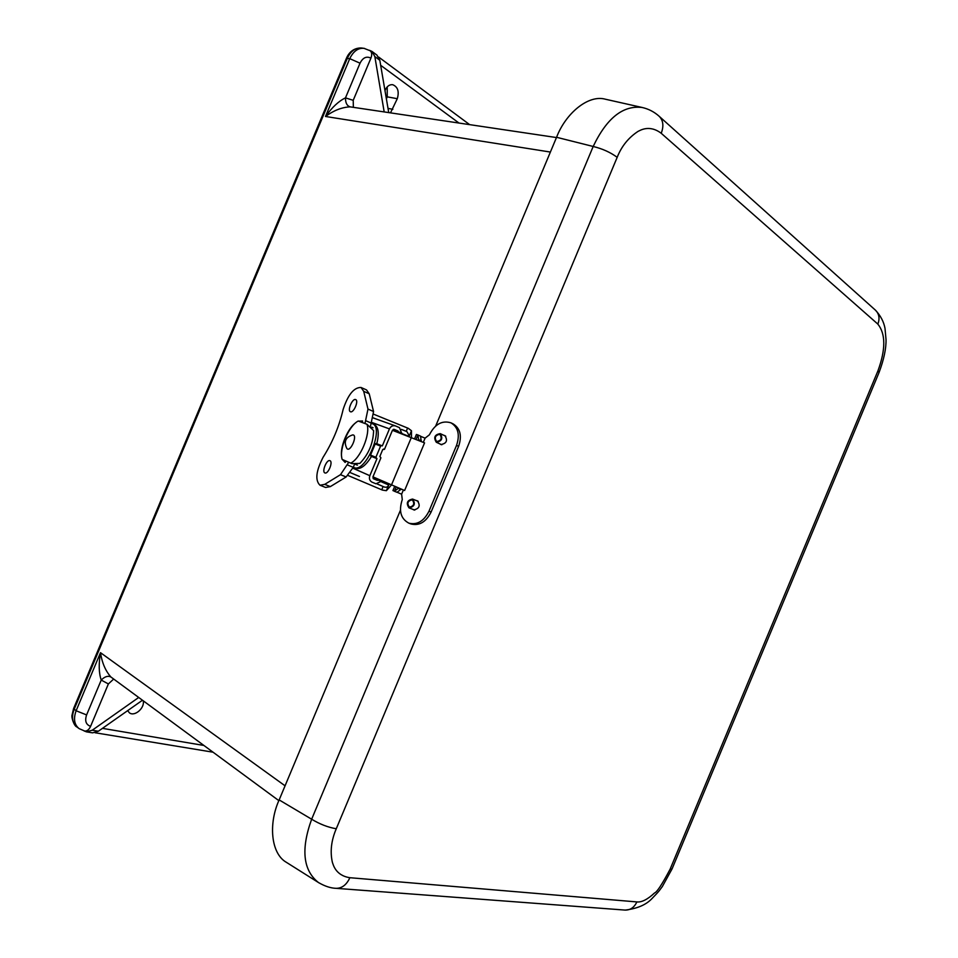 <?xml version="1.0" encoding="UTF-8"?>
<svg xmlns="http://www.w3.org/2000/svg" width="958" height="958" viewBox="0 0 958 958"><rect width="100%" height="100%" fill="white"/><g stroke="black" fill="none" stroke-linecap="round" stroke-linejoin="round"><path stroke-width="1.44" d="M387.224 86.879L387.236 96.854L386.385 98.878M384.984 90.627L385.236 90.016C387.044 86.172 389.535 84.4 392.696 84.699C397.821 86.819 399.354 91.489 397.295 98.698L390.517 112.805M143.269 700.921C144.85 708.082 134.563 716.979 129.414 712.824L127.653 710.644M77.155 727.134L76.903 726.954C72.233 722.835 71.323 716.955 74.161 709.327L347.347 58.27C350.748 51.002 355.502 47.589 361.621 48.008L364.639 48.451M556.466 137.557L350.101 106.853C341.91 107.248 333.695 110.457 325.481 116.469L349.742 58.642L346.377 58.426L73.586 708.549L71.994 715.291C71.287 717.326 74.089 726.224 76.903 726.954L78.879 728.427C74.245 724.571 73.323 718.68 76.113 710.764L100.494 652.673C102.015 662.768 105.488 670.887 110.912 677.007L278.862 800.649M550.395 152.059L325.481 116.469C332.234 107.164 338.904 100.961 345.479 97.872L360.028 63.192L349.742 58.642C353.382 51.193 358.16 47.768 364.052 48.355L370.111 50.726C371.92 52.235 372.195 54.702 370.914 58.127L353.215 100.327L353.358 107.26M79.167 728.643L84.675 731.026C87.046 731.253 89.022 729.697 90.591 726.344C85.945 724.679 84.615 720.871 86.603 714.919L101.225 680.072C98.83 673.163 98.59 664.026 100.494 652.673L285.065 785.811M388.72 112.541L379.811 60.258L376.937 55.109L371.967 51.421L374.841 56.57L384.17 111.858M138.635 697.52L92.243 730.224L86.448 731.84L92.567 732.846L98.363 731.229L142.395 700.286M369.489 50.319L371.967 51.421M86.448 731.84L83.957 730.858M350.101 106.853C346.988 105.859 345.443 102.865 345.479 97.872L353.215 100.327M113.607 679.114L108.374 683.94L90.591 726.344M110.912 677.007C108.003 675.51 104.769 676.528 101.225 680.072L108.374 683.94M605.743 99.297L642.243 107.5C623.095 105.069 606.737 118.062 593.182 146.478C602.474 148.741 610.474 152.358 617.18 157.328C621.562 146.227 628.58 137.545 638.208 131.282C639.237 131.09 648.865 123.905 661.224 133.282L877.863 324.115C885.731 333.935 885.755 349.514 877.947 370.83L670.085 869.265C662.098 884.306 656.925 892.209 654.542 892.976C647.56 899.466 641.668 902.46 636.866 901.921L349.874 877.708C335.204 875.492 333.109 864.056 332.378 862.332C329.971 851.614 331.264 840.417 336.27 828.754L617.18 157.328M605.432 99.225C588.296 94.315 565.615 113.463 556.574 137.281L593.182 146.478L311.649 819.222C300.788 849.255 303.039 870.343 318.403 882.498L319.122 882.953M556.574 137.281L435.698 426.011M400.444 510.231L279.161 799.918C268.384 823.377 270.731 853.542 286.442 862.368L287.172 862.835M352.568 434.944C358.28 434.237 350.365 453.038 346.868 448.512C343.599 441.794 345.491 437.267 352.568 434.944M392.433 430.31L424.55 442.871L404.611 490.496L372.949 476.856M424.55 442.871L404.611 490.496M373.824 414.287L408.276 428.322L411.473 430.741L411.449 437.267L391.451 485.035L386.361 490.688L382.422 490.089L348.017 475.491M389.152 484.018L388.744 484.999C387.715 487.167 386.062 487.778 383.787 486.808L383.116 486.52L381.739 489.801M401.51 429.495L406.911 431.603L406.228 431.328L407.605 428.046M406.911 431.603L409.294 435.842M350.377 472.653L359.43 476.485M377.368 484.077L383.116 486.52M373.392 417.916L375.117 418.622M401.426 429.364L406.228 431.328M393.403 429.34L398.073 431.04L394.193 429.364L392.481 430.214L384.469 449.35L383.595 449.003M373.788 457.349L374.219 456.607M384.469 449.35L382.733 449.53L379.847 456.451L380.913 457.816L372.901 476.964L373.512 478.796L377.404 480.401L373.105 478.485M380.577 446.105L375.189 443.973L376.111 443.458L381.571 445.602L380.577 446.105L375.895 457.301L376.973 458.666L369.836 475.695C368.902 478.593 369.62 480.736 371.979 482.137L375.979 483.778L382.134 480.916M379.129 479.587L377.404 480.401M398.073 431.04L398.815 432.465M401.881 433.77L399.486 427.663L395.438 425.903C392.816 425.244 390.828 426.238 389.439 428.897L382.314 445.925L376.099 443.458M376.973 458.666L371.512 456.415C365.812 465.6 360.603 469.576 355.861 468.33L355.729 468.282M371.644 423.436L374.303 424.514C378.494 426.957 379.332 433.363 376.817 443.734M375.189 443.973L370.53 455.086L375.895 457.301M372.327 423.664C384.876 427.591 365.501 473.611 353.861 467.516L353.298 467.229M371.512 456.415L370.53 455.086M348.748 462.283L340.497 474.677L324.738 484.353L320.008 485.239C314.966 480.401 315.984 471.096 323.062 457.337C332.486 442.44 339.18 426.466 343.156 409.377C348.017 394.648 353.981 387.343 361.046 387.475L366.531 389.918L369.225 393.786L373.56 411.521L370.506 426.13M354.496 464.367L353.251 467.336L346.137 476.976L330.342 486.604L325.588 487.466L320.008 485.239M329.971 460.702C333.3 461.828 328.055 474.521 324.93 472.929C321.517 471.911 326.762 459.086 329.935 460.69L329.971 460.702M355.598 399.57L355.681 399.606C359.046 400.695 353.538 413.413 350.424 411.724C347.095 410.659 352.412 398.145 355.598 399.57M361.046 387.475L363.717 391.343L367.98 409.078L364.974 423.532M342.401 459.517L345.131 462.451L346.197 461.169M341.695 457.098C339.611 447.59 347.646 428.178 355.981 422.586M358.531 421.149L362.591 420.993L362.375 422.574M350.7 463.133C360.316 458.75 370.674 434.022 366.986 424.274L358.22 421.029C348.712 425.819 338.821 449.434 342.138 459.397L351.909 463.636L359.861 463.409C368.674 454.176 373.261 443.243 373.596 430.597L366.986 424.274M416.335 500.567L417.425 500.806C420.61 505.632 419.388 508.662 413.76 509.907L412.862 509.357M443.925 435.351L444.919 435.615C447.925 440.584 446.56 443.554 440.836 444.536L439.962 443.937M397.462 492.424L401.618 494.196L402.276 499.573C398.564 510.925 400.755 518.781 408.862 523.164C417.221 525.164 423.939 521.176 429.004 511.177L456.535 445.398C460.068 434.896 458.235 427.388 451.038 422.873C442.153 420.131 434.932 424.107 429.4 434.812L425.089 438.141L421.125 436.537M408.862 523.164L411.018 523.978C419.364 525.978 426.071 521.99 431.124 512.015L458.607 446.368C462.139 435.878 460.307 428.382 453.11 423.879L451.038 422.873M414.706 438.548L416.419 434.465L417.963 434.98L418.67 440.201M418.155 435.076L420.574 436.141L421.197 441.291M401.163 489.131L397.031 492.304L394.516 491.298M394.672 486.413L392.936 490.568L397.031 492.304M398.624 488.077L394.48 491.286M436.417 442.297L436.285 442.249C433.363 437.447 434.681 434.573 440.237 433.627C443.147 438.297 441.866 441.195 436.417 442.297M439.77 434.297C435.231 435.243 434.178 437.65 436.62 441.518C441.219 440.728 442.309 438.345 439.902 434.357L439.77 434.297M408.982 507.848C405.941 503.166 407.126 500.232 412.551 499.058C415.724 503.68 414.575 506.614 409.102 507.896L408.982 507.848M412.335 499.837L412.263 499.801C407.689 500.854 406.731 503.297 409.389 507.141C413.892 506.147 414.874 503.704 412.335 499.837M397.295 98.698L387.236 96.854M388.014 108.386L392.84 109.308M73.586 708.549L76.113 710.764L86.603 714.919M458.942 123.007L380.673 65.3M102.446 728.355L203.803 745.444M360.028 63.192C362.866 57.636 366.495 55.947 370.914 58.127M374.841 56.57L379.811 60.258M98.363 731.229L92.243 730.224M670.085 869.265L672.049 868.918L662.361 886.521C659.26 890.521 660.409 889.946 652.051 898.496C646.243 904.759 637.298 908.627 625.191 910.088M672.049 868.918L879.049 372.518L877.947 370.83M879.049 372.518C883.887 359.573 886.21 348.604 886.03 339.599L885 328.319C883.755 321.696 880.582 315.661 875.48 310.212L875.492 310.212C879.145 313.865 879.947 318.499 877.863 324.115M659.116 116.229L659.176 116.289C663.259 120.421 663.942 126.085 661.224 133.282M279.161 799.918L311.649 819.222C319.828 824.191 328.043 827.365 336.27 828.754M624.975 910.076L336.102 888.329C341.994 888.353 346.592 884.809 349.874 877.708M625.143 910.088C630.388 910.148 634.292 907.43 636.866 901.921M381.595 481.922L388.744 484.999L386.361 490.688M411.473 430.741L409.09 436.405M408.647 436.249L401.941 433.615M383.787 486.808L377.524 484.089M378.566 480.281L381.799 481.611M402.013 433.351L398.803 431.962M372.015 422.526L389.439 428.897M369.836 475.695L352.879 468.199M376.266 458.379L370.806 456.116L376.266 458.379M355.921 464.51L357.442 465.145M373.093 427.783L371.812 427.232M363.717 391.343L369.225 393.786M330.342 486.604L324.738 484.353M346.137 476.976L340.497 474.677M353.251 467.336L347.598 465.001M371.704 423.28L366.1 420.849M373.56 411.521L367.98 409.078M425.089 438.141L423.364 442.249M403.366 490.017L401.618 494.196M456.535 445.398L458.607 446.368M429.004 511.177L431.124 512.015M394.397 491.25L396.157 487.047M416.203 439.171L417.963 434.98M418.85 439.77L421.364 440.884M401.007 489.526L398.456 488.484M346.377 58.426C347.514 55.468 351.694 47.553 361.621 48.008M378.697 57.085L469.6 124.6M212.975 752.186L95.07 732.75M642.243 107.5C648.65 108.972 654.29 111.894 659.176 116.289L875.492 310.212M336.102 888.329C330.69 888.174 324.798 886.234 318.403 882.498L286.442 862.368M373.369 417.999L395.438 425.903M355.861 468.33L353.861 467.516M357.322 465.133L355.813 464.51M372.997 427.711L371.74 427.16M420.574 436.141L418.059 435.028M445.781 436.225L440.237 433.627M441.83 444.787L436.285 442.249M418.239 501.333L412.551 499.058M414.766 510.099L409.102 507.896"/></g></svg>
